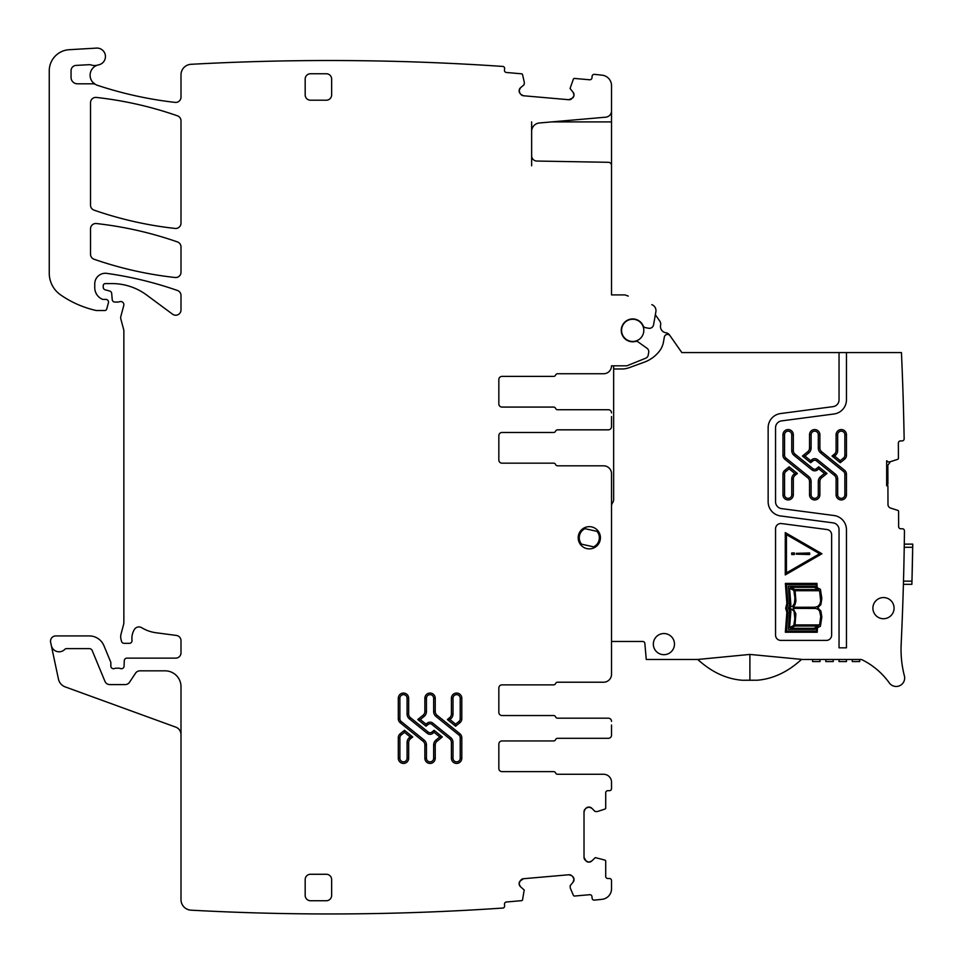 <?xml version="1.0" encoding="UTF-8"?>
<svg xmlns="http://www.w3.org/2000/svg" width="962" height="962" viewBox="0 0 962 962"><rect width="100%" height="100%" fill="white"/><g stroke="black" fill="none" stroke-linecap="round" stroke-linejoin="round"><path stroke-width="1.44" d="M573.965 95.442L572.655 97.956A3.704 3.704 0 0 0 573.965 95.442L574.001 95.07A3.704 3.704 0 0 0 573.148 92.376L570.069 88.456L573.412 79.076A1.058 1.058 0 0 1 574.47 78.439L589.682 79.774A2.116 2.116 0 0 0 591.967 77.85L592.111 76.263A2.116 2.116 0 0 1 594.215 74.339A2539.692 2539.692 0 0 1 602.08 75.168A10.582 10.582 0 0 1 611.531 85.69L611.531 110.858A6.349 6.349 0 0 1 605.735 117.184L539.369 122.98A8.466 8.466 0 0 0 531.637 131.421L531.637 155.76A5.291 5.291 0 0 0 536.832 161.051L608.417 162.301A3.175 3.175 0 0 1 611.531 165.476L611.531 294.913L624.458 294.913A3.175 3.175 0 0 1 625.553 295.106L628.258 296.092M611.531 108.141L611.531 121.897L551.827 121.897M611.531 165.801L611.531 121.897M572.655 97.956L568.867 99.723A3.704 3.704 0 0 0 571.572 98.87M519.997 93.35L519.143 90.644A3.704 3.704 0 0 0 519.997 93.35L520.911 94.444A3.704 3.704 0 0 0 523.424 95.755L568.867 99.723M519.143 90.644L520.49 87.77A3.704 3.704 0 0 0 519.179 90.284M524.362 82.636L524.025 84.8L520.49 87.77M524.35 82.467L522.546 74.627A1.058 1.058 0 0 0 521.608 73.809L506.397 72.487A2.116 2.116 0 0 1 504.473 70.19L504.617 68.615A2.116 2.116 0 0 0 503.282 66.462A2539.692 2539.692 0 0 0 191.582 64.274A2539.692 2539.692 0 0 0 191.486 64.286A10.582 10.582 0 0 0 181 74.868L181 97.138A5.291 5.291 0 0 1 175.108 102.393A385.185 385.185 0 0 1 97.354 85.281A10.582 10.582 0 0 1 95.527 84.476A5.291 5.291 0 0 0 92.953 83.802L77.405 83.802A6.349 6.349 0 0 1 71.056 77.453L71.056 70.683A5.291 5.291 0 0 1 76.058 65.404L89.177 64.694A5.291 5.291 0 0 1 91.174 64.971A10.582 10.582 0 0 0 97.643 65.103A10.582 10.582 0 0 0 92.953 82.455L95.527 84.476M181 734.595A7.936 7.936 0 0 0 175.781 727.14L65.2 686.892A10.582 10.582 0 0 1 58.466 679.148L50.637 642.303A5.291 5.291 0 0 1 55.82 635.918L89.274 635.918A15.873 15.873 0 0 1 103.944 645.718L110.642 661.892A2.646 2.646 0 0 1 110.846 662.902L110.846 666.077A2.646 2.646 0 0 0 114.442 668.542A5.291 5.291 0 0 1 116.342 668.193L118.566 668.193A5.291 5.291 0 0 1 120.466 668.542A2.646 2.646 0 0 0 124.062 666.185L124.278 660.678A2.646 2.646 0 0 1 126.924 658.14L175.709 658.14A5.291 5.291 0 0 0 181 652.849L181 640.68A5.291 5.291 0 0 0 176.395 635.437L156.06 632.755A37.037 37.037 0 0 1 141.667 627.693A5.291 5.291 0 0 0 134.415 629.437A16.931 16.931 0 0 0 132.022 640.355A2.646 2.646 0 0 1 129.401 643.325L124.098 643.325A2.646 2.646 0 0 1 121.537 641.365L121.044 639.502A10.582 10.582 0 0 1 121.044 634.03L123.497 624.867A10.582 10.582 0 0 0 123.857 622.125L123.857 330.952A5.291 5.291 0 0 0 123.677 329.581L120.863 319.083A5.291 5.291 0 0 1 120.863 316.342L123.761 305.519A3.175 3.175 0 0 0 119.589 301.719A5.291 5.291 0 0 1 117.749 302.056L114.863 302.056A2.646 2.646 0 0 1 112.229 299.639L111.676 293.362A2.646 2.646 0 0 0 109.728 291.041L105.183 289.815A2.646 2.646 0 0 1 103.223 287.265L103.223 285.702A2.116 2.116 0 0 1 105.339 283.586L112.013 283.586A58.201 58.201 0 0 1 146.633 295.009L172.559 314.189A5.291 5.291 0 0 0 181 309.932L181 295.49A5.291 5.291 0 0 0 177.453 290.488A370.37 370.37 0 0 0 106.806 273.376A10.582 10.582 0 0 0 94.757 283.85L94.757 287.65A12.698 12.698 0 0 0 102.104 299.158A2.646 2.646 0 0 0 103.223 299.41L105.868 299.41A2.646 2.646 0 0 1 108.417 302.741L106.758 308.946A2.116 2.116 0 0 1 104.714 310.522L96.849 310.522A5.291 5.291 0 0 1 95.683 310.389A100.529 100.529 0 0 1 60.594 294.877A26.455 26.455 0 0 1 49.254 273.16L49.254 70.839A21.164 21.164 0 0 1 69.168 49.711L96.477 48.1A8.466 8.466 0 0 1 105.375 55.471A8.466 8.466 0 0 1 98.629 64.851A10.582 10.582 0 0 0 97.643 65.103M51.323 645.502A7.936 7.936 0 0 0 64.875 649.29A2.116 2.116 0 0 1 66.414 648.616L89.274 648.616A3.175 3.175 0 0 1 92.208 650.577L104.942 681.324A5.291 5.291 0 0 0 109.836 684.595L125.132 684.595A5.291 5.291 0 0 0 129.533 682.226L135.534 673.196A5.291 5.291 0 0 1 139.947 670.839L165.127 670.839A15.873 15.873 0 0 1 181 686.712L181 899.602A10.582 10.582 0 0 0 191.005 910.172A2539.692 2539.692 0 0 0 503.282 908.02A2.116 2.116 0 0 0 504.617 905.867L504.473 904.292A2.116 2.116 0 0 1 506.397 901.995L521.608 900.66A1.058 1.058 0 0 0 522.546 899.843L524.206 890.03L520.49 886.711L519.179 884.198A3.704 3.704 0 0 0 520.49 886.711M519.143 883.825L519.997 881.132A3.704 3.704 0 0 0 519.143 883.825L519.179 884.198M519.997 881.132L523.424 878.727A3.704 3.704 0 0 0 520.911 880.038M572.655 876.514L573.965 879.04A3.704 3.704 0 0 0 572.655 876.514L571.572 875.6A3.704 3.704 0 0 0 568.867 874.759L523.424 878.727M573.965 879.04L573.148 882.106A3.704 3.704 0 0 0 574.001 879.4M570.225 887.83L570.189 885.641L573.148 882.106M570.262 887.986L573.412 895.394A1.058 1.058 0 0 0 574.47 896.043L589.682 894.708A2.116 2.116 0 0 1 591.967 896.632L592.111 898.219A2.116 2.116 0 0 0 594.215 900.143A2539.692 2539.692 0 0 0 602.08 899.314A10.582 10.582 0 0 0 611.531 888.792L611.531 880.627A2.116 2.116 0 0 0 609.415 878.51L607.828 878.51A2.116 2.116 0 0 1 605.711 876.394L605.711 861.134A1.058 1.058 0 0 0 604.978 860.124L595.346 857.611L591.714 861.026L589.093 862.108A3.704 3.704 0 0 0 591.714 861.026M588.72 862.108L586.111 861.026A3.704 3.704 0 0 0 588.72 862.108L589.093 862.108M586.111 861.026L584.018 857.395A3.704 3.704 0 0 0 585.1 860.016M586.111 808.164L588.72 807.082A3.704 3.704 0 0 0 586.111 808.164L585.1 809.174A3.704 3.704 0 0 0 584.018 811.796L584.018 857.395M588.72 807.082L591.714 808.164A3.704 3.704 0 0 0 589.093 807.082M597.161 811.579L594.973 811.423L591.714 808.164M597.33 811.555L604.978 809.066A1.058 1.058 0 0 0 605.711 808.056L605.711 792.796A2.116 2.116 0 0 1 607.828 790.68L609.415 790.68A2.116 2.116 0 0 0 611.531 788.563L611.531 782.214A7.936 7.936 0 0 0 603.595 774.278L557.563 774.278L603.595 774.278M555.603 772.955A2.116 2.116 0 0 0 557.563 774.278A2.116 2.116 0 0 1 555.603 772.955A2.116 2.116 0 0 0 553.643 771.632L502.008 771.632L553.643 771.632M498.833 768.458A3.175 3.175 0 0 0 502.008 771.632A3.175 3.175 0 0 1 498.833 768.458L498.833 744.119A3.175 3.175 0 0 1 502.008 740.944A3.175 3.175 0 0 0 498.833 744.119M553.643 740.944L502.008 740.944L553.643 740.944A2.116 2.116 0 0 0 555.603 739.622A2.116 2.116 0 0 1 557.563 738.299L608.357 738.299A3.175 3.175 0 0 0 611.531 735.124L611.531 731.481M611.531 725.011L611.531 735.124M611.531 721.368A3.175 3.175 0 0 0 608.357 718.193L557.563 718.193L608.357 718.193M498.833 688.034A3.175 3.175 0 0 1 502.008 684.86A3.175 3.175 0 0 0 498.833 688.034L498.833 712.373A3.175 3.175 0 0 0 502.008 715.548L553.643 715.548A2.116 2.116 0 0 1 555.603 716.87A2.116 2.116 0 0 0 557.563 718.193M553.643 684.86L502.008 684.86L553.643 684.86A2.116 2.116 0 0 0 555.603 683.537A2.116 2.116 0 0 1 557.563 682.214A2.116 2.116 0 0 0 555.603 683.537M603.595 682.214L557.563 682.214L603.595 682.214A7.936 7.936 0 0 0 611.531 674.278L611.531 473.749A7.936 7.936 0 0 0 603.595 465.812L557.563 465.812L603.595 465.812M555.603 464.49A2.116 2.116 0 0 0 557.563 465.812A2.116 2.116 0 0 1 555.603 464.49A2.116 2.116 0 0 0 553.643 463.167L502.008 463.167L553.643 463.167M498.833 459.992A3.175 3.175 0 0 0 502.008 463.167A3.175 3.175 0 0 1 498.833 459.992L498.833 435.654A3.175 3.175 0 0 1 502.008 432.479A3.175 3.175 0 0 0 498.833 435.654M553.643 432.479L502.008 432.479L553.643 432.479A2.116 2.116 0 0 0 555.603 431.156A2.116 2.116 0 0 1 557.563 429.834L608.357 429.834A3.175 3.175 0 0 0 611.531 426.659L611.531 423.015M611.531 416.546L611.531 426.659M611.531 412.902A3.175 3.175 0 0 0 608.357 409.728L557.563 409.728L608.357 409.728M555.603 408.405A2.116 2.116 0 0 0 557.563 409.728A2.116 2.116 0 0 1 555.603 408.405A2.116 2.116 0 0 0 553.643 407.082L502.008 407.082L553.643 407.082M498.833 403.908A3.175 3.175 0 0 0 502.008 407.082A3.175 3.175 0 0 1 498.833 403.908L498.833 379.569A3.175 3.175 0 0 1 502.008 376.395A3.175 3.175 0 0 0 498.833 379.569M553.643 376.395L502.008 376.395L553.643 376.395A2.116 2.116 0 0 0 555.603 375.072A2.116 2.116 0 0 1 557.563 373.749A2.116 2.116 0 0 0 555.603 375.072M603.595 373.749L557.563 373.749L603.595 373.749A7.936 7.936 0 0 0 611.447 366.931L611.531 365.813L626.875 365.813L645.658 358.225A4.233 4.233 0 0 0 648.244 355.026L648.701 352.453A4.233 4.233 0 0 0 646.981 348.268L638.107 341.931A3.175 3.175 0 0 0 635.485 341.438A11.424 11.424 0 0 1 621.777 333.754A11.424 11.424 0 0 1 628.727 319.649A11.424 11.424 0 0 1 643.181 325.817A3.175 3.175 0 0 0 645.514 327.669L648.628 328.246A4.233 4.233 0 0 0 653.571 324.819L655.88 311.724A6.349 6.349 0 0 0 651.803 304.653M94.084 259.259A370.37 370.37 0 0 0 175.132 277.501A5.291 5.291 0 0 0 181 272.246L181 246.921A5.291 5.291 0 0 0 177.453 241.931A370.37 370.37 0 0 0 96.404 223.545A5.291 5.291 0 0 0 90.524 228.8L90.524 254.257A5.291 5.291 0 0 0 94.084 259.259M589.309 526.659A11.111 11.111 0 0 0 578.198 537.77A11.111 11.111 0 0 0 589.309 548.881A11.111 11.111 0 0 0 600.42 537.77A11.111 11.111 0 0 0 589.309 526.659M331.637 879.569L331.637 895.442A5.291 5.291 0 0 1 326.346 900.733L310.473 900.733A5.291 5.291 0 0 1 305.182 895.442L305.182 879.569A5.291 5.291 0 0 1 310.473 874.278L326.346 874.278A5.291 5.291 0 0 1 331.637 879.569M459.908 722.727L455.615 726.202L447.378 719.528L449.663 717.676A4.762 4.762 0 0 0 451.418 713.984L451.418 698.244A5.183 5.183 0 0 1 456.613 693.061A5.183 5.183 0 0 1 461.796 698.244L461.796 718.77A5.075 5.075 0 0 1 459.908 722.727L458.91 721.488L455.615 724.158L455.615 726.202M408.67 713.984L407.082 713.984L407.082 698.244L408.67 698.244L408.67 713.984A4.762 4.762 0 0 0 410.437 717.676L428.246 732.106A2.862 2.862 0 0 0 431.842 732.106L434.09 730.29L442.328 736.964L437.001 741.281A4.762 4.762 0 0 0 435.233 744.973L433.646 744.973A6.349 6.349 0 0 1 436.002 740.043L437.001 741.281M408.67 698.244A5.183 5.183 0 0 0 403.487 693.061A5.183 5.183 0 0 0 398.304 698.244L398.304 718.77A5.075 5.075 0 0 0 400.18 722.727L423.1 741.281A4.762 4.762 0 0 1 424.867 744.973L424.867 758.248A5.183 5.183 0 0 0 430.05 763.431A5.183 5.183 0 0 0 435.233 758.248L435.233 744.973M408.67 742.508A4.762 4.762 0 0 1 410.437 738.804L412.722 736.964L404.485 730.29L400.18 733.765A5.075 5.075 0 0 0 398.304 737.71L398.304 758.248A5.183 5.183 0 0 0 403.487 763.431A5.183 5.183 0 0 0 408.67 758.248L408.67 742.508L407.082 742.508L407.082 758.248L408.67 758.248M426.455 698.244A3.595 3.595 0 0 1 430.05 694.648A3.595 3.595 0 0 1 433.646 698.244L435.233 698.244A5.183 5.183 0 0 0 430.05 693.061A5.183 5.183 0 0 0 424.867 698.244L424.867 711.507L426.455 711.507L426.455 698.244L424.867 698.244M435.233 698.244L435.233 711.507A4.762 4.762 0 0 0 437.001 715.211L436.002 716.449A6.349 6.349 0 0 1 433.646 711.507L435.233 711.507M424.867 711.507A4.762 4.762 0 0 1 423.1 715.211L417.761 719.528L426.01 726.202L428.246 724.386A2.862 2.862 0 0 1 431.842 724.386L449.663 738.804A4.762 4.762 0 0 1 451.418 742.508L451.418 758.248A5.183 5.183 0 0 0 456.613 763.431A5.183 5.183 0 0 0 461.796 758.248L461.796 737.71A5.075 5.075 0 0 0 459.908 733.765L437.001 715.211M310.473 73.749A5.291 5.291 0 0 0 305.182 79.04L305.182 94.913A5.291 5.291 0 0 0 310.473 100.204L326.346 100.204A5.291 5.291 0 0 0 331.637 94.913L331.637 79.04A5.291 5.291 0 0 0 326.346 73.749L310.473 73.749M177.453 115.813A370.37 370.37 0 0 0 96.392 97.439A5.291 5.291 0 0 0 90.524 102.706L90.524 205.146A5.291 5.291 0 0 0 94.084 210.149A370.37 370.37 0 0 0 175.132 228.439A5.291 5.291 0 0 0 181 223.184L181 120.803A5.291 5.291 0 0 0 177.453 115.813M531.637 121.897L531.637 131.421M531.637 155.76L531.637 165.801M584.018 811.796L585.1 809.174M568.867 874.759L571.572 875.6M523.424 95.755L520.911 94.444M573.148 92.376L574.001 95.07M608.357 738.299L557.563 738.299A2.116 2.116 0 0 0 555.603 739.622M498.833 712.373A3.175 3.175 0 0 0 502.008 715.548L553.643 715.548M608.357 429.834L557.563 429.834A2.116 2.116 0 0 0 555.603 431.156M887.685 461.724L886.663 460.714L888.058 461.88L889.874 461.868L897.678 459.331A1.058 1.058 0 0 0 898.412 458.321L898.364 443.061A2.116 2.116 0 0 1 900.468 440.933L902.043 440.933A2.116 2.116 0 0 0 904.148 438.78A3174.612 3174.612 0 0 0 901.442 352.585L681.842 352.585L669.528 334.992A5.291 5.291 0 0 0 665.92 332.78A6.349 6.349 0 0 1 660.593 325.18A5.291 5.291 0 0 0 659.752 321.043L655.35 314.742L655.88 311.724M447.378 719.528L450.661 718.915L449.663 717.676M431.842 732.106L432.84 733.345L434.09 732.335L434.09 730.29M442.328 736.964L439.814 736.964L434.09 732.335M404.485 730.29L404.485 732.335L401.178 735.004L400.18 733.765M412.722 736.964L410.197 736.964L404.485 732.335M426.01 726.202L426.01 724.158L427.248 723.147L428.246 724.386M417.761 719.528L420.286 719.528L426.01 724.158M901.057 647.294L901.178 644.047M901.815 629.569L902.043 624.013L901.815 629.569M757.262 680.23L742.111 680.242L757.262 680.23C773.063 678.907 787.794 671.981 801.478 659.463L860.196 659.463A5.291 5.291 0 0 1 862.589 660.028A74.074 74.074 0 0 1 889.309 682.924A8.466 8.466 0 0 0 904.388 675.865A105.82 105.82 0 0 1 901.153 644.492A3174.612 3174.612 0 0 0 902.392 615.175L902.849 602.477A3174.612 3174.612 0 0 0 904.46 530.904A2.116 2.116 0 0 0 902.332 528.763L900.757 528.763A2.116 2.116 0 0 1 898.64 526.659L898.592 511.399A1.058 1.058 0 0 0 897.859 510.389L890.547 508.044A3.704 3.704 0 0 1 887.986 504.533L887.914 485.762L886.663 485.762L886.663 460.714M903.438 583.393L903.414 584.331L903.438 583.393M903.414 584.331L911.88 584.331L911.964 581.156L912.746 544.119L904.28 544.119L904.268 545.045M846.452 352.585L846.452 399.819A14.286 14.286 0 0 1 834.03 413.985L781.529 420.899A6.878 6.878 0 0 0 775.552 427.717L775.552 501.791A6.878 6.878 0 0 0 781.529 508.609L834.03 515.524A14.286 14.286 0 0 1 846.452 529.689L846.452 647.823L839.044 647.823L839.044 529.689A6.878 6.878 0 0 0 833.068 522.859L780.567 515.957A14.286 14.286 0 0 1 768.145 501.791L768.145 427.717A14.286 14.286 0 0 1 780.567 413.552L833.068 406.637A6.878 6.878 0 0 0 839.044 399.819L839.044 352.585M670.069 335.774A3.175 3.175 0 0 0 664.345 337.037L663.479 341.931A21.164 21.164 0 0 1 659.198 351.431A33.862 33.862 0 0 1 644.275 362.181L629.088 367.712A21.164 21.164 0 0 1 621.849 368.987L613.648 368.987L613.648 499.518A5.291 5.291 0 0 1 612.938 502.164L612.241 503.379A5.291 5.291 0 0 0 611.531 506.024M801.478 659.463A74.098 74.098 0 0 0 801.562 659.379L749.891 654.425L697.775 659.463L646.26 659.463L644.853 643.41A2.116 2.116 0 0 0 642.748 641.474L611.531 641.474M893.049 603.595A10.582 10.582 0 0 0 878.943 598.58A10.582 10.582 0 0 0 873.929 612.686A10.582 10.582 0 0 0 888.034 617.7A10.582 10.582 0 0 0 893.049 603.595M658.982 653.475A10.582 10.582 0 0 0 672.101 637.421A10.582 10.582 0 0 0 655.723 637.421A10.582 10.582 0 0 0 658.982 653.475M827.031 529.545L781.529 523.556A5.291 5.291 0 0 0 775.552 528.799L775.552 635.124A5.291 5.291 0 0 0 780.843 640.415L826.346 640.415A5.291 5.291 0 0 0 831.637 635.124L831.637 534.788A5.291 5.291 0 0 0 827.031 529.545M904.232 547.294L912.697 547.294L912.746 544.119M890.403 461.724L887.854 465.259L887.914 484.163L886.663 484.175M902.729 384.896L902.801 386.844M903.15 397.667L903.39 405.772L903.15 397.667M613.648 365.813L613.648 368.987M742.111 680.242C726.274 678.944 711.495 672.017 697.775 659.463A74.098 74.098 0 0 0 700.42 661.928L697.775 659.463M886.663 485.618L887.914 485.762M809.523 481.481L811.11 481.481L811.11 494.757A3.595 3.595 0 0 0 814.706 498.352A3.595 3.595 0 0 0 818.301 494.757L819.889 494.757A5.183 5.183 0 0 1 814.706 499.939A5.183 5.183 0 0 1 809.523 494.757L809.523 481.481A4.762 4.762 0 0 0 807.755 477.789L784.848 459.235A5.075 5.075 0 0 1 782.96 455.279L784.547 455.279A3.487 3.487 0 0 0 785.846 457.996L784.848 459.235M793.325 450.493L791.738 450.493A6.349 6.349 0 0 0 794.095 455.423L795.093 454.184A4.762 4.762 0 0 1 793.325 450.493L793.325 434.752A5.183 5.183 0 0 0 788.143 429.569A5.183 5.183 0 0 0 782.96 434.752L782.96 455.279M795.093 454.184L812.902 468.614A2.862 2.862 0 0 0 816.51 468.614L818.746 466.798L826.983 473.472L821.656 477.789A4.762 4.762 0 0 0 819.889 481.481L818.301 481.481L818.301 494.757M819.889 494.757L819.889 481.481M797.378 473.472L789.141 466.798L784.848 470.274A5.075 5.075 0 0 0 782.96 474.218L782.96 494.757A5.183 5.183 0 0 0 788.143 499.939A5.183 5.183 0 0 0 793.325 494.757L793.325 479.016A4.762 4.762 0 0 1 795.093 475.312L797.378 473.472L794.852 473.472L789.141 468.843L789.141 466.798M807.755 451.719L808.753 452.958A6.349 6.349 0 0 0 811.11 448.015L809.523 448.015A4.762 4.762 0 0 1 807.755 451.719L802.428 456.036L810.665 462.71L812.902 460.894L811.904 459.656L810.665 460.666L810.665 462.71M809.523 448.015L809.523 434.752A5.183 5.183 0 0 1 814.706 429.569A5.183 5.183 0 0 1 819.889 434.752L819.889 448.015A4.762 4.762 0 0 0 821.656 451.719L820.658 452.958L843.566 471.512L844.564 470.274L821.656 451.719M812.902 460.894A2.862 2.862 0 0 1 816.51 460.894L834.319 475.312A4.762 4.762 0 0 1 836.086 479.016L836.086 494.757A5.183 5.183 0 0 0 841.269 499.939A5.183 5.183 0 0 0 846.452 494.757L846.452 474.218A5.075 5.075 0 0 0 844.564 470.274L844.564 470.274M840.271 462.71L832.034 456.036L834.319 454.184A4.762 4.762 0 0 0 836.086 450.493L836.086 434.752A5.183 5.183 0 0 1 841.269 429.569A5.183 5.183 0 0 1 846.452 434.752L846.452 455.279A5.075 5.075 0 0 1 844.564 459.235L840.271 462.71L840.271 460.666L834.559 456.036L835.317 455.423A6.349 6.349 0 0 0 837.674 450.493L837.674 434.752L836.086 434.752M912.613 552.056A3183.078 3183.078 0 0 1 912.084 576.394M846.452 659.463L846.452 661.579L839.044 661.579L839.044 659.463M852.272 659.463L852.272 661.579L852.272 659.463M859.679 661.579L859.679 659.463L859.679 661.579L852.272 661.579M819.997 661.579L819.997 659.463L819.997 661.579L812.589 661.579L812.589 659.463L812.589 661.579M825.817 659.463L825.817 661.579L833.224 661.579L833.224 659.463M826.983 473.472L824.47 473.472L820.658 476.551A6.349 6.349 0 0 0 818.301 481.481M824.47 473.472L818.746 468.843L818.746 466.798M802.428 456.036L804.941 456.036L810.665 460.666M832.034 456.036L834.559 456.036M632.695 319.252A11.111 11.111 0 0 0 621.584 330.363A11.111 11.111 0 0 0 632.695 341.474A11.111 11.111 0 0 0 643.806 330.363A11.111 11.111 0 0 0 632.695 319.252M786.868 612.265L785.665 608.297L786.868 603.511L785.377 583.417L816.978 583.417L817.219 587.674L820.43 589.309L821.837 598.46L820.887 604.581L817.724 607.816L820.863 611.05L821.837 616.979L820.418 626.238L817.459 627.777L817.207 632.238L785.353 632.226L786.868 612.265M821.933 553.751L785.269 574.915L785.269 532.587L821.933 553.751M787.998 611.928L786.567 631.096L816.221 631.096L816.377 628.294L814.537 629.413L788.431 629.413L789.574 611.195L788.467 608.237L789.574 604.509L788.431 586.207L814.537 586.207L816.149 587.048L816.016 584.523L786.567 584.523L787.998 603.871L786.772 608.261L787.998 611.928M818.397 589.574L814.309 587.349L790.596 587.349L794.937 589.574L818.397 589.574M814.056 628.294L818.301 626.046L794.937 626.046L790.704 628.294L814.056 628.294M793.866 590.391L789.574 588.215L790.884 604.833L789.574 607.262L792.784 606.048L794.468 603.186L794.889 597.919L793.866 590.391M790.908 610.942L789.574 627.609L793.794 625.432L794.816 618.782L794.059 611.267L790.584 608.453L789.574 608.381L790.908 610.942M819.576 590.716L795.093 590.716L795.911 601.058L795.009 604.689L793.205 607.262L814.994 607.25L818.049 606.3L819.949 603.92L820.658 600.841L819.576 590.716M795.045 624.927L819.624 624.927L820.718 616.474L819.612 611.05L818.001 609.223L815.572 608.453L793.121 608.381L795.875 613.828L795.045 624.927M786.435 534.595L819.6 553.751L786.435 572.895L786.435 534.595M791.726 554.545L794.371 554.545L794.371 552.958L791.726 552.958L791.726 554.545M809.655 552.97L796.271 553.342L796.271 554.16L809.655 554.533L809.655 552.97M593.614 546.849A10.053 10.053 0 0 0 597.053 531.361L585.004 528.679A10.053 10.053 0 0 0 581.565 544.179L593.614 546.849M455.615 724.158L449.903 719.528M451.418 713.984L453.006 713.984L453.006 698.244L451.418 698.244M450.661 718.915A6.349 6.349 0 0 0 453.006 713.984M453.006 698.244A3.595 3.595 0 0 1 456.613 694.648A3.595 3.595 0 0 1 460.209 698.244L461.796 698.244M460.209 698.244L460.209 718.77L461.796 718.77M458.91 721.488A3.487 3.487 0 0 0 460.209 718.77M410.437 717.676L409.439 718.915L427.248 733.345L428.246 732.106M407.082 713.984A6.349 6.349 0 0 0 409.439 718.915M427.248 733.345A4.449 4.449 0 0 0 432.84 733.345M439.814 736.964L436.002 740.043M435.233 758.248L433.646 758.248L433.646 744.973M424.867 744.973L426.455 744.973L426.455 758.248L424.867 758.248M426.455 758.248A3.595 3.595 0 0 0 430.05 761.844A3.595 3.595 0 0 0 433.646 758.248M423.1 741.281L424.098 740.043L401.178 721.488L400.18 722.727M426.455 744.973A6.349 6.349 0 0 0 424.098 740.043M398.304 698.244L399.891 698.244L399.891 718.77L398.304 718.77M399.891 718.77A3.487 3.487 0 0 0 401.178 721.488M407.082 698.244A3.595 3.595 0 0 0 403.487 694.648A3.595 3.595 0 0 0 399.891 698.244M401.178 735.004A3.487 3.487 0 0 0 399.891 737.71L398.304 737.71M410.437 738.804L409.439 737.577L410.197 736.964M409.439 737.577A6.349 6.349 0 0 0 407.082 742.508M407.082 758.248A3.595 3.595 0 0 1 403.487 761.844A3.595 3.595 0 0 1 399.891 758.248L398.304 758.248M399.891 758.248L399.891 737.71M433.646 698.244L433.646 711.507M459.908 733.765L458.91 735.004L436.002 716.449M461.796 758.248L460.209 758.248L460.209 737.71L461.796 737.71M460.209 737.71A3.487 3.487 0 0 0 458.91 735.004M451.418 742.508L453.006 742.508L453.006 758.248L451.418 758.248M453.006 758.248A3.595 3.595 0 0 0 456.613 761.844A3.595 3.595 0 0 0 460.209 758.248M449.663 738.804L450.661 737.577A6.349 6.349 0 0 1 453.006 742.508M431.842 724.386L432.84 723.147L450.661 737.577M432.84 723.147A4.449 4.449 0 0 0 427.248 723.147M423.1 715.211L424.098 716.449L420.286 719.528M424.098 716.449A6.349 6.349 0 0 0 426.455 711.507M911.964 581.156L903.498 581.156M749.891 654.425L749.891 680.122M807.755 477.789L808.753 476.551L785.846 457.996M811.11 481.481A6.349 6.349 0 0 0 808.753 476.551M809.523 494.757L811.11 494.757M821.656 477.789L820.658 476.551M812.902 468.614L811.904 469.853A4.449 4.449 0 0 0 817.508 469.853L818.746 468.843M817.508 469.853L816.51 468.614M794.095 455.423L811.904 469.853M791.738 450.493L791.738 434.752A3.595 3.595 0 0 0 788.143 431.156A3.595 3.595 0 0 0 784.547 434.752L782.96 434.752M793.325 434.752L791.738 434.752M784.547 434.752L784.547 455.279M789.141 468.843L785.846 471.512A3.487 3.487 0 0 0 784.547 474.218L782.96 474.218M784.848 470.274L785.846 471.512M784.547 474.218L784.547 494.757L782.96 494.757M784.547 494.757A3.595 3.595 0 0 0 788.143 498.352A3.595 3.595 0 0 0 791.738 494.757L793.325 494.757M795.093 475.312L794.095 474.086A6.349 6.349 0 0 0 791.738 479.016L793.325 479.016M791.738 479.016L791.738 494.757M794.095 474.086L794.852 473.472M816.51 460.894L817.508 459.656A4.449 4.449 0 0 0 811.904 459.656M834.319 475.312L835.317 474.086L817.508 459.656M836.086 479.016L837.674 479.016A6.349 6.349 0 0 0 835.317 474.086M836.086 494.757L837.674 494.757A3.595 3.595 0 0 0 841.269 498.352A3.595 3.595 0 0 0 844.864 494.757L846.452 494.757M837.674 479.016L837.674 494.757M846.452 474.218L844.864 474.218A3.487 3.487 0 0 0 843.566 471.512M844.864 494.757L844.864 474.218M819.889 448.015L818.301 448.015A6.349 6.349 0 0 0 820.658 452.958M818.301 448.015L818.301 434.752L819.889 434.752M818.301 434.752A3.595 3.595 0 0 0 814.706 431.156A3.595 3.595 0 0 0 811.11 434.752L809.523 434.752M811.11 448.015L811.11 434.752M808.753 452.958L804.941 456.036M844.564 459.235L843.566 457.996L840.271 460.666M843.566 457.996A3.487 3.487 0 0 0 844.864 455.279L846.452 455.279M846.452 434.752L844.864 434.752L844.864 455.279M844.864 434.752A3.595 3.595 0 0 0 841.269 431.156A3.595 3.595 0 0 0 837.674 434.752M837.674 450.493L836.086 450.493M834.319 454.184L835.317 455.423"/></g></svg>
